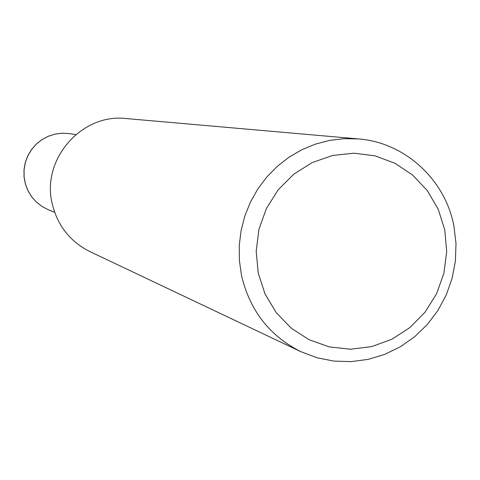 <?xml version="1.0" encoding="UTF-8"?>
<svg xmlns="http://www.w3.org/2000/svg" width="480" height="480" viewBox="0 0 480 480"><rect width="100%" height="100%" fill="white"/><g stroke="black" fill="none" stroke-linecap="round" stroke-linejoin="round"><path stroke-width="0.72" d="M358.584 138.942L126.198 118.548C81.66 113.124 41.196 159.372 52.17 203.58C57.474 225.582 70.092 241.608 90.036 251.652L300.804 351.642L316.95 357.732L333.852 361.092L351.078 361.638L368.19 359.376L384.768 354.366L400.392 346.752L414.684 336.726L427.284 324.546L437.886 310.518L446.232 294.99L452.118 278.346L455.406 261L456 243.384L453.894 225.924C445.176 179.586 404.928 142.488 358.584 138.942L344.076 138.672L329.616 140.4L315.468 144.096L301.878 149.712L289.104 157.14L277.374 166.254L266.904 176.892L257.892 188.856L250.5 201.942L244.872 215.898L241.098 230.484L239.256 245.418L239.382 260.436L241.464 275.262C249.708 310.404 269.49 335.868 300.804 351.642M258.264 273.21L265.074 294.042L276.252 312.672L291.222 328.176L309.198 339.768L329.274 346.896L350.424 349.218L371.592 346.644L391.722 339.33L409.83 327.648L425.028 312.192L436.584 293.73L443.922 273.174L446.7 251.538L444.768 229.872L438.216 209.244L427.356 190.674L412.704 175.086L394.974 163.278L375.036 155.844L353.886 153.186L332.574 155.46L312.18 162.582L293.754 174.198L278.238 189.738L266.436 208.41L258.954 229.272L256.188 251.25L258.264 273.21M48.57 209.874L42.192 206.598L36.51 202.206L31.71 196.854L27.954 190.71L25.368 183.978L24.036 176.88L24 169.656L25.266 162.534L27.792 155.76L31.5 149.556L36.252 144.12L41.904 139.638L48.264 136.26L55.116 134.088L62.184 133.2L69.294 133.602L62.214 133.2L55.164 134.088L48.324 136.26L41.97 139.638L36.33 144.12L31.572 149.556L27.87 155.766L25.344 162.546L24.072 169.668L24.102 176.898L25.428 183.996L28.008 190.728L31.752 196.872L36.54 202.218L42.21 206.604L48.57 209.874L54.654 212.328M69.294 133.602L75.78 134.562"/></g></svg>
